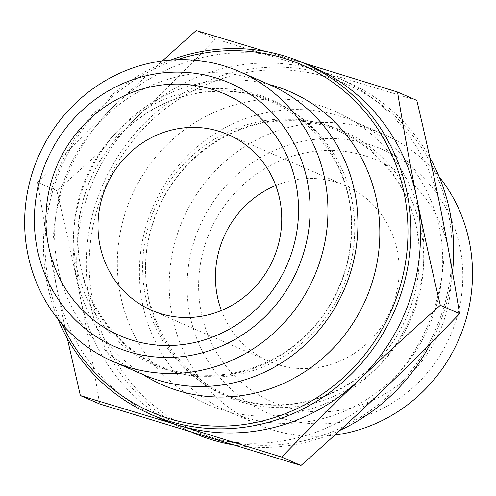 <?xml version="1.0" encoding="UTF-8"?>
<svg xmlns="http://www.w3.org/2000/svg" width="496" height="496" viewBox="0 0 496 496"><rect width="100%" height="100%" fill="white"/><g stroke="black" fill="none" stroke-linecap="round" stroke-linejoin="round"><path stroke-width="0.37" stroke-dasharray="2.48 1.86" d="M221.408 310.502A95.802 91.109 -66.5 0 0 269.105 361.386A95.802 91.109 -66.5 0 0 278.355 364.796A95.802 91.109 -66.5 0 0 392.807 305.059A95.802 91.109 -66.5 0 0 345.507 185.678A95.802 91.109 -66.5 0 0 275.757 185.498M285.132 406.689A131.725 125.277 -66.5 0 0 448.669 250.164A131.725 125.277 -66.5 0 0 241.019 186.744A131.725 125.277 -66.5 0 0 285.132 406.689M67.338 338.452L56.736 287.978A191.599 182.224 -66.5 0 0 160.307 418.55M37.597 182.317C64.102 154.851 89.782 129.227 114.638 105.45A191.599 182.224 -66.5 0 0 56.736 287.978C50.028 254.56 43.648 219.337 37.597 182.317L56.848 190.693C65.912 229.022 73.792 264.895 80.488 298.307C87.197 331.731 93.577 366.947 99.628 403.967M265.236 51.361L294.605 60.307A191.599 182.224 -66.5 0 0 114.638 105.45L162.335 60.94M313.1 67.127A191.599 182.224 -66.5 0 0 294.605 60.307L304.073 63.197M416.795 100.403L318.364 70.637A191.599 182.224 -66.5 0 0 138.39 115.779A191.599 182.224 -66.5 0 0 80.488 298.307A191.599 182.224 -66.5 0 0 184.066 428.873A191.599 182.224 -66.5 0 0 202.56 435.693A191.599 182.224 -66.5 0 0 382.534 390.55A191.599 182.224 -66.5 0 0 440.436 208.022A191.599 182.224 -66.5 0 0 336.858 77.45A191.599 182.224 -66.5 0 0 318.364 70.637L215.431 38.905C188.926 66.377 163.246 91.996 138.39 115.779C113.547 139.562 86.366 164.536 56.848 190.693M196.18 30.535L215.431 38.905M170.624 60.072A191.599 182.224 -66.5 0 0 57.976 319.164M62.192 324.198A189.205 179.943 113.5 0 1 177.184 59.712M143.009 374.536A159.867 152.043 113.5 0 1 81.022 193.973A159.867 152.043 113.5 0 1 269.117 84.494M213.466 437.838A189.205 179.943 -66.5 0 0 448.365 213.013A189.205 179.943 -66.5 0 0 150.096 121.923A189.205 179.943 -66.5 0 0 213.466 437.838M193.564 433.008A191.599 182.224 113.5 0 1 102.852 184.636A191.599 182.224 113.5 0 1 346.363 81.586A191.599 182.224 113.5 0 1 429.827 157.548M452.501 272.106A191.599 182.224 113.5 0 1 430.776 343.12M340.076 430.274A191.599 182.224 113.5 0 1 231.93 444.639M125.141 213.156A159.867 152.043 -66.5 0 0 301.556 411.705A159.867 152.043 -66.5 0 0 385.231 147.913A159.867 152.043 -66.5 0 0 125.141 213.156M269.322 84.58A158.137 150.4 -66.5 0 0 62.341 185.647A158.137 150.4 -66.5 0 0 143.214 374.623M281.492 418.159A143.766 136.729 -66.5 0 0 459.984 247.324A143.766 136.729 -66.5 0 0 233.343 178.114A143.766 136.729 -66.5 0 0 281.492 418.159M334.831 435.06A158.137 150.4 113.5 0 1 273.079 430.075A158.137 150.4 113.5 0 1 257.815 424.452A158.137 150.4 113.5 0 1 176.942 235.476A158.137 150.4 113.5 0 1 383.923 134.404A158.137 150.4 113.5 0 1 439.189 176.836M147.132 222.512A158.137 150.4 113.5 0 1 354.113 121.446A158.137 150.4 113.5 0 1 428.984 326.436A158.137 150.4 113.5 0 1 228.005 411.488A158.137 150.4 113.5 0 1 147.132 222.512M152.625 223.361A145.024 137.931 113.5 0 1 388.579 164.176A145.024 137.931 113.5 0 1 312.666 403.477A145.024 137.931 113.5 0 1 152.625 223.361M149.687 221.991A144.262 137.2 113.5 0 1 384.388 163.122A144.262 137.2 113.5 0 1 308.878 401.152A144.262 137.2 113.5 0 1 149.687 221.991M85.033 193.886A144.293 137.231 113.5 0 1 319.784 134.999A144.293 137.231 113.5 0 1 244.261 373.085A144.293 137.231 113.5 0 1 85.033 193.886M80.705 192.088A145.024 137.931 113.5 0 1 316.653 132.903A145.024 137.931 113.5 0 1 240.746 372.205A145.024 137.931 113.5 0 1 80.705 192.088M345.507 185.678L228.061 134.614M269.105 361.386L151.664 310.322M184.066 428.873L193.093 432.803M336.858 77.45L346.363 81.586M228.005 411.488L257.815 424.452M354.113 121.446L383.923 134.404M152.96 223.361C170.184 166.389 224.254 123.374 280.773 121.086C353.499 115.115 419.821 178.796 419.219 254.808C419.492 281.17 413.261 306.051 400.526 329.437C373.736 379.459 317.149 410.124 263.946 404.029C182.218 398.685 124.248 305.325 152.96 223.361M85.114 193.862C102.374 136.753 156.655 93.688 213.311 91.568C287.023 85.672 353.729 151.423 351.379 228.513C351.112 253.58 344.962 277.239 332.921 299.491C306.193 349.81 249.352 380.705 195.939 374.511C114.285 369.074 56.426 275.764 85.114 193.862"/><path stroke-width="0.74" d="M160.909 313.732A95.802 91.109 -66.5 0 0 275.361 253.995A95.802 91.109 -66.5 0 0 228.061 134.614A95.802 91.109 -66.5 0 0 106.305 186.136A95.802 91.109 -66.5 0 0 151.664 310.322A95.802 91.109 -66.5 0 0 160.909 313.732M132.42 340.293A131.725 125.277 113.5 0 1 52.34 178.188A131.725 125.277 113.5 0 1 212.034 89.311A131.725 125.277 113.5 0 1 292.119 251.416A131.725 125.277 113.5 0 1 132.42 340.293M275.757 185.498A95.802 91.109 -66.5 0 0 221.408 310.502M57.976 319.164A191.599 182.224 -66.5 0 0 150.809 414.414L160.307 418.55A191.599 182.224 -66.5 0 0 178.802 425.363L80.371 395.597L67.338 338.452M162.335 60.94L196.18 30.535L265.236 51.361M304.073 63.197L397.538 92.033C403.589 129.053 409.969 164.269 416.677 197.693A191.599 182.224 -66.5 0 0 313.1 67.127L303.602 62.992A191.599 182.224 -66.5 0 0 170.624 60.072M416.677 197.693C423.373 231.105 431.253 266.978 440.318 305.307C410.8 331.464 383.619 356.438 358.775 380.221A191.599 182.224 -66.5 0 0 416.677 197.693M358.775 380.221C333.926 404.004 308.245 429.623 281.734 457.095L178.802 425.363A191.599 182.224 -66.5 0 0 358.775 380.221M80.371 395.597L99.628 403.967L300.991 465.465C330.51 439.307 357.69 414.334 382.534 390.55C407.383 366.773 433.064 341.149 459.575 313.683C453.524 276.663 447.144 241.44 440.436 208.022C433.74 174.604 425.859 138.731 416.795 100.403L397.538 92.033M440.318 305.307L459.575 313.683M281.734 457.095L300.991 465.465M150.809 414.414A191.599 182.224 -66.5 0 0 169.303 421.234A191.599 182.224 -66.5 0 0 398.201 301.754A191.599 182.224 -66.5 0 0 303.602 62.992M177.184 59.712A189.205 179.943 113.5 0 1 407.929 235.761A189.205 179.943 113.5 0 1 169.347 418.655A189.205 179.943 113.5 0 1 62.192 324.198M269.117 84.494A159.867 152.043 113.5 0 1 365.961 299.032A159.867 152.043 113.5 0 1 143.009 374.536M231.93 444.639A191.599 182.224 113.5 0 1 212.059 439.828A191.599 182.224 113.5 0 1 193.564 433.008L193.093 432.803M429.827 157.548A191.599 182.224 113.5 0 1 452.501 272.106M430.776 343.12A191.599 182.224 113.5 0 1 340.076 430.274M128.514 367.22A158.137 150.4 -66.5 0 0 317.434 268.609A158.137 150.4 -66.5 0 0 239.351 71.548A158.137 150.4 -66.5 0 0 32.37 172.62A158.137 150.4 -66.5 0 0 113.249 361.596A158.137 150.4 -66.5 0 0 128.514 367.22M128.78 351.763A143.766 136.729 113.5 0 1 80.631 111.712A143.766 136.729 113.5 0 1 307.266 180.928A143.766 136.729 113.5 0 1 128.78 351.763M113.249 361.596L143.214 374.623A158.137 150.4 -66.5 0 0 344.193 289.571A158.137 150.4 -66.5 0 0 269.322 84.58L239.351 71.548M439.189 176.836A158.137 150.4 113.5 0 1 460.468 335.401A158.137 150.4 113.5 0 1 334.831 435.06"/></g></svg>
